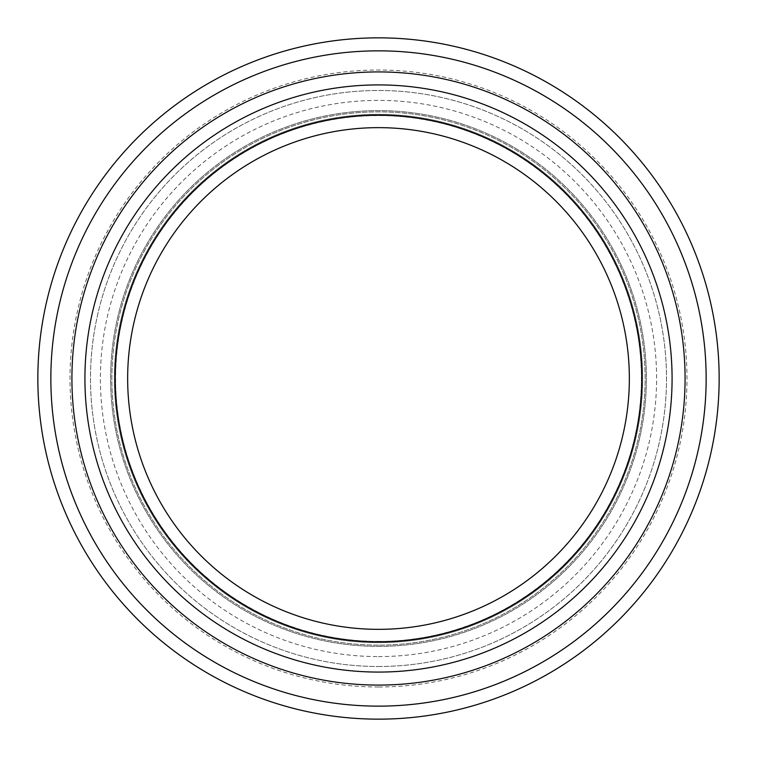 <?xml version="1.0" encoding="UTF-8"?>
<svg xmlns="http://www.w3.org/2000/svg" width="757" height="757" viewBox="0 0 757 757"><rect width="100%" height="100%" fill="white"/><g stroke="black" fill="none" stroke-linecap="round" stroke-linejoin="round"><path stroke-width="0.57" stroke-dasharray="3.79 2.84" d="M378.5 666.501A288.001 288.001 0 0 0 627.922 234.5A288.001 288.001 0 0 0 129.078 234.5A288.001 288.001 0 0 0 378.5 666.501A288.001 288.001 0 0 1 129.078 234.5A288.001 288.001 0 0 1 627.922 234.5A288.001 288.001 0 0 1 378.5 666.501A288.001 288.001 0 0 1 129.078 234.5A288.001 288.001 0 0 1 627.922 234.5A288.001 288.001 0 0 1 378.5 666.501M378.5 706.139A327.639 327.639 0 0 0 662.252 214.676A327.639 327.639 0 0 0 94.748 214.676A327.639 327.639 0 0 0 378.5 706.139M378.5 646.374A267.874 267.874 0 0 0 610.483 244.558A267.874 267.874 0 0 0 146.517 244.558A267.874 267.874 0 0 0 378.5 646.374A267.874 267.874 0 0 0 610.483 244.558A267.874 267.874 0 0 0 146.517 244.558A267.874 267.874 0 0 0 378.5 646.374A267.874 267.874 0 0 1 146.517 244.558A267.874 267.874 0 0 1 610.483 244.558A267.874 267.874 0 0 1 378.5 646.374A267.874 267.874 0 0 1 146.517 244.558A267.874 267.874 0 0 1 610.483 244.558A267.874 267.874 0 0 1 378.5 646.374A267.874 267.874 0 0 1 146.517 244.558A267.874 267.874 0 0 1 610.483 244.558A267.874 267.874 0 0 1 378.5 646.374A267.874 267.874 0 0 1 146.517 244.558A267.874 267.874 0 0 1 610.483 244.558A267.874 267.874 0 0 1 378.5 646.374M378.5 642.655A264.155 264.155 0 0 0 607.265 246.422A264.155 264.155 0 0 0 149.735 246.422A264.155 264.155 0 0 0 378.5 642.655A264.155 264.155 0 0 0 607.265 246.422A264.155 264.155 0 0 0 149.735 246.422A264.155 264.155 0 0 0 378.5 642.655A264.155 264.155 0 0 0 607.265 246.422A264.155 264.155 0 0 0 149.735 246.422A264.155 264.155 0 0 0 378.5 642.655A264.155 264.155 0 0 0 607.265 246.422A264.155 264.155 0 0 0 149.735 246.422A264.155 264.155 0 0 0 378.5 642.655A264.155 264.155 0 0 1 149.735 246.422A264.155 264.155 0 0 1 607.265 246.422A264.155 264.155 0 0 1 378.5 642.655A264.155 264.155 0 0 0 607.265 246.422A264.155 264.155 0 0 0 149.735 246.422A264.155 264.155 0 0 0 378.5 642.655M378.5 629.341A250.841 250.841 0 0 0 595.74 253.075A250.841 250.841 0 0 0 161.26 253.075A250.841 250.841 0 0 0 378.5 629.341M378.5 719.15A340.65 340.65 0 0 0 673.512 208.175A340.65 340.65 0 0 0 83.488 208.175A340.65 340.65 0 0 0 378.5 719.15M378.5 672.074A293.574 293.574 0 0 0 632.748 231.708A293.574 293.574 0 0 0 124.252 231.708A293.574 293.574 0 0 0 378.5 672.074M378.5 641.728A263.228 263.228 0 0 0 606.461 246.886A263.228 263.228 0 0 0 150.539 246.886A263.228 263.228 0 0 0 378.5 641.728M378.5 686.978A308.478 308.478 0 0 1 111.355 224.261A308.478 308.478 0 0 1 645.645 224.261A308.478 308.478 0 0 1 378.5 686.978M378.5 645.134A266.634 266.634 0 0 1 147.587 245.183A266.634 266.634 0 0 1 609.413 245.183A266.634 266.634 0 0 1 378.5 645.134A266.634 266.634 0 0 1 147.587 245.183A266.634 266.634 0 0 1 609.413 245.183A266.634 266.634 0 0 1 378.5 645.134A266.634 266.634 0 0 0 609.413 245.183A266.634 266.634 0 0 0 147.587 245.183A266.634 266.634 0 0 0 378.5 645.134A266.634 266.634 0 0 0 609.413 245.183A266.634 266.634 0 0 0 147.587 245.183A266.634 266.634 0 0 0 378.5 645.134M378.5 641.416A262.916 262.916 0 0 0 606.196 247.037A262.916 262.916 0 0 0 150.804 247.037A262.916 262.916 0 0 0 378.5 641.416M378.5 656.593A278.093 278.093 0 0 0 619.34 239.449A278.093 278.093 0 0 0 137.66 239.449A278.093 278.093 0 0 0 378.5 656.593"/><path stroke-width="1.14" d="M378.5 719.15A340.65 340.65 0 0 0 673.512 208.175A340.65 340.65 0 0 0 83.488 208.175A340.65 340.65 0 0 0 378.5 719.15M378.5 706.139A327.639 327.639 0 0 0 662.252 214.676A327.639 327.639 0 0 0 94.748 214.676A327.639 327.639 0 0 0 378.5 706.139M378.5 685.085A306.585 306.585 0 0 0 644.008 225.208A306.585 306.585 0 0 0 112.992 225.208A306.585 306.585 0 0 0 378.5 685.085M378.5 672.074A293.574 293.574 0 0 0 632.748 231.708A293.574 293.574 0 0 0 124.252 231.708A293.574 293.574 0 0 0 378.5 672.074M378.5 641.728A263.228 263.228 0 0 0 606.461 246.886A263.228 263.228 0 0 0 150.539 246.886A263.228 263.228 0 0 0 378.5 641.728M378.5 629.341A250.841 250.841 0 0 0 595.74 253.075A250.841 250.841 0 0 0 161.26 253.075A250.841 250.841 0 0 0 378.5 629.341"/></g></svg>
